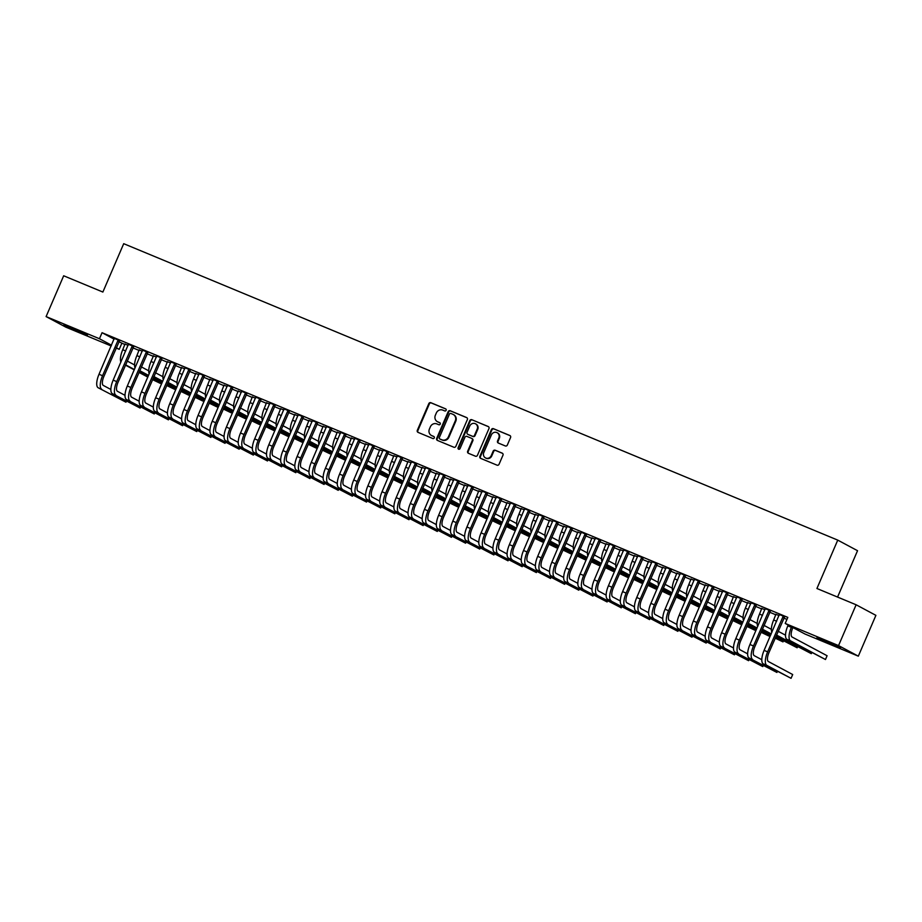 <?xml version="1.0" encoding="UTF-8"?>
<svg xmlns="http://www.w3.org/2000/svg" width="922" height="922" viewBox="0 0 922 922"><rect width="100%" height="100%" fill="white"/><g stroke="black" fill="none" stroke-linecap="round" stroke-linejoin="round"><path stroke-width="1.38" d="M446.133 410.278A1.129 1.049 -61.9 0 0 445.603 408.838L430.851 402.707A1.613 1.498 -61.9 0 0 428.822 403.617L417.32 430.32A1.613 1.498 -61.9 0 0 418.069 432.383L432.821 438.515A1.129 1.049 -61.9 0 0 433.801 436.475A1.129 1.049 -61.9 0 0 433.72 436.429L431.807 435.633A5.175 4.806 -61.9 0 1 429.41 429.041L430.367 426.817A5.175 4.806 -61.9 0 1 436.855 423.913L438.768 424.708A1.129 1.049 -61.9 0 0 439.748 422.668A1.129 1.049 -61.9 0 0 439.667 422.633L437.754 421.838A5.175 4.806 -61.9 0 1 435.357 415.246L436.313 413.021A5.175 4.806 -61.9 0 1 442.802 410.117L444.715 410.912A1.129 1.049 -61.9 0 0 446.133 410.278M832.935 644.939L816.961 637.632L835.539 645.239L840.564 647.786L832.935 644.939M79.834 332.277L63.86 324.97L82.438 332.588L87.452 335.135L79.834 332.277M505.302 445.948A1.613 1.498 -61.9 0 0 507.331 445.038L510.558 437.547A1.613 1.498 -61.9 0 0 509.808 435.484L493.42 428.684A1.613 1.498 -61.9 0 0 491.391 429.594L479.889 456.298A1.613 1.498 -61.9 0 0 480.639 458.361L497.027 465.161A1.613 1.498 -61.9 0 0 499.056 464.262L502.963 455.203A1.613 1.498 -61.9 0 0 502.213 453.151L495.195 450.236A1.613 1.498 -61.9 0 0 493.166 451.146L491.23 455.629A4.322 4.022 -61.9 0 1 485.479 457.9A4.322 4.022 -61.9 0 1 483.796 452.541L491.368 434.965A4.322 4.022 -61.9 0 1 497.131 432.695A4.322 4.022 -61.9 0 1 498.802 438.042L497.546 440.981A1.613 1.498 -61.9 0 0 498.295 443.033L505.302 445.948M785.198 623.445L838.547 645.584L858.324 656.164L804.975 634.013L785.198 623.445L787.803 617.394L102.054 332.704L99.449 338.743L111.527 345.208M111.193 345.981L65.877 327.172L46.1 316.592L63.676 275.782L102.872 292.055L123.709 243.685L837.752 540.119L816.927 588.501L856.123 604.774L838.547 645.584M46.1 316.592L99.449 338.743M467.362 419.614A1.613 1.498 -61.9 0 0 466.613 417.551L450.224 410.751A1.613 1.498 -61.9 0 0 448.196 411.661L436.694 438.365A1.613 1.498 -61.9 0 0 437.443 440.428L453.831 447.228A1.613 1.498 -61.9 0 0 455.86 446.329L467.362 419.614M471.822 419.717L488.211 426.517A1.613 1.498 -61.9 0 1 488.96 428.58L477.458 455.295A1.613 1.498 -61.9 0 1 475.429 456.194L468.422 453.29A1.613 1.498 -61.9 0 1 467.673 451.227L472.329 440.393A1.613 1.498 -61.9 0 0 471.58 438.33L466.935 436.406A1.613 1.498 -61.9 0 0 464.907 437.305L460.043 448.588A1.129 1.049 -61.9 0 1 458.545 449.175A1.129 1.049 -61.9 0 1 458.096 447.781L469.794 420.628A1.613 1.498 -61.9 0 1 471.822 419.717L488.568 426.725M837.568 597.064L857.541 550.699L837.752 540.119M770.481 610.825L765.237 608.647M779.113 615.527L775.932 614.363M742.175 599.081L736.932 596.903M750.808 603.783L747.627 602.619M713.87 587.326L708.638 585.147M722.502 592.028L719.321 590.864M685.576 575.582L680.332 573.403M694.208 580.284L691.027 579.12M657.271 563.826L652.027 561.648M665.903 568.528L662.722 567.364M628.965 552.082L623.733 549.904M637.598 556.784L634.417 555.62M600.671 540.327L595.428 538.148M609.304 545.029L606.123 543.865M572.366 528.583L567.122 526.404M580.998 533.285L577.817 532.121M544.061 516.827L538.828 514.649M552.693 521.529L549.512 520.365M515.767 505.083L510.523 502.905M524.399 509.785L521.218 508.621M487.461 493.328L482.218 491.149M496.094 498.03L492.913 496.866M459.156 481.584L453.924 479.405M467.788 486.286L464.607 485.122M430.862 469.828L425.618 467.65M439.494 474.53L436.313 473.366M402.557 458.084L397.313 455.906M411.189 462.786L408.008 461.622M374.251 446.329L369.019 444.15M382.884 451.031L379.703 449.867M345.957 434.585L340.714 432.406M354.59 439.287L351.409 438.123M317.652 422.829L312.408 420.651M326.284 427.531L323.103 426.379M289.347 411.085L284.114 408.907M297.979 415.787L294.81 414.623M261.053 399.33L255.809 397.152M269.685 404.032L266.504 402.879M232.747 387.586L227.504 385.408M241.38 392.288L238.199 391.124M204.442 375.83L199.21 373.652M213.074 380.532L209.905 379.38M176.148 364.086L170.904 361.908M184.78 368.788L181.599 367.624M147.843 352.331L142.599 350.153M156.475 357.033L153.294 355.88M119.549 340.587L114.305 338.409M128.17 345.289L125 344.125M102.054 332.704L114.132 339.158M118.857 341.682L124.954 344.574M132.883 347.859L139.107 350.452M147.024 353.737L153.259 356.318L153.306 355.719M161.177 359.615L167.401 362.196M175.33 365.481L181.553 368.074M189.483 371.359L195.706 373.952M203.635 377.236L209.859 379.818M217.788 383.114L224.011 385.696M231.929 388.98L238.164 391.573M246.082 394.858L252.305 397.451M260.235 400.736L266.458 403.317M274.387 406.614L280.611 409.195M288.54 412.48L294.763 415.073M302.681 418.358L308.916 420.939M316.834 424.235L323.069 426.817M330.986 430.113L337.21 432.695M345.139 435.979L351.363 438.572M359.292 441.857L365.515 444.439M373.445 447.735L379.668 450.316M387.586 453.612L393.821 456.194M401.738 459.479L407.973 462.072M415.891 465.356L422.115 467.938M430.044 471.234L436.267 473.816M444.197 477.112L450.42 479.694M458.349 482.978L464.573 485.571M472.49 488.856L478.725 491.438M486.643 494.734L492.878 497.315M500.796 500.611L507.019 503.193M514.949 506.478L521.172 509.071M529.101 512.355L535.325 514.937M543.254 518.233L549.477 520.815M557.395 524.111L563.63 526.692M571.548 529.977L577.783 532.57M585.701 535.855L591.924 538.436M599.853 541.733L606.077 544.314M614.006 547.61L620.229 550.192M628.159 553.477L634.382 556.07M642.3 559.354L648.535 561.936M656.452 565.232L662.688 567.814M670.605 571.11L676.829 573.691M684.758 576.976L690.981 579.569M698.911 582.854L705.134 585.435L705.18 584.836M713.063 588.732L719.287 591.313M727.204 594.609L733.439 597.191M741.357 600.476L747.592 603.069M755.51 606.353L761.733 608.935M769.663 612.231L775.886 614.813M783.815 618.109L786.939 619.4M142.322 351.155L139.141 350.003M133.69 346.453L128.458 344.286M170.628 362.911L167.447 361.747M161.995 358.209L156.752 356.03M198.922 374.655L195.752 373.502M190.301 369.953L185.057 367.786M227.227 386.41L224.046 385.246M218.595 381.708L213.362 379.53M255.532 398.154L252.351 397.002M246.9 393.452L241.656 391.285M283.826 409.91L280.657 408.746M275.205 405.207L269.962 403.029M312.132 421.654L308.951 420.501M303.499 416.951L298.267 414.785M340.437 433.409L337.256 432.245M331.805 428.707L326.561 426.529M368.731 445.153L365.561 444.001M360.11 440.451L354.866 438.284M397.036 456.909L393.855 455.745M388.404 452.206L383.172 450.028M425.342 468.653L422.161 467.5M416.709 463.95L411.466 461.784M453.636 480.408L450.466 479.244M445.015 475.706L439.771 473.528M481.941 492.152L478.76 491M473.309 487.45L468.076 485.283M510.246 503.908L507.065 502.744M501.614 499.205L496.37 497.027M538.54 515.652L535.371 514.499M529.92 510.949L524.676 508.783M566.846 527.407L563.665 526.243M558.213 522.705L552.981 520.527M595.151 539.151L591.97 537.999M586.519 534.449L581.275 532.282M623.445 550.907L620.276 549.743M614.824 546.204L609.58 544.026M651.75 562.651L648.569 561.498M643.118 557.948L637.886 555.782M680.056 574.406L676.875 573.242M671.423 569.704L666.18 567.526M708.35 586.15L705.18 584.997M699.729 581.448L694.485 579.281M736.655 597.905L733.474 596.741M728.023 593.203L722.79 591.025M764.96 609.649L761.779 608.497M756.328 604.947L751.084 602.781M784.634 616.703L779.39 614.525M856.123 604.774L875.9 615.354L858.324 656.164M121.831 343.272L119.226 349.323L116.126 348.032M116.253 347.732L119.226 349.323M437.362 421.654L437.892 421.942A5.175 4.806 -61.9 0 0 438.284 422.126L437.754 421.838M439.955 422.818L438.284 422.126M431.415 435.449L431.945 435.737A5.175 4.806 -61.9 0 0 432.349 435.922L431.807 435.633M434.008 436.613L432.349 435.922M445.891 409.011L431.381 402.995A1.613 1.498 -61.9 0 0 429.352 403.894L417.85 430.609A1.613 1.498 -61.9 0 0 418.254 432.464M466.958 417.758L450.754 411.039A1.613 1.498 -61.9 0 0 448.726 411.938L437.224 438.653A1.613 1.498 -61.9 0 0 437.627 440.509M450.858 413.459A1.129 1.049 -61.9 0 0 449.44 414.093L439.345 437.547A1.129 1.049 -61.9 0 0 439.863 438.987L441.88 439.817A5.175 4.806 -61.9 0 0 448.369 436.913L455.272 420.893A5.175 4.806 -61.9 0 0 452.875 414.301L450.858 413.459M453.267 414.485L453.797 414.773A5.175 4.806 -61.9 0 1 455.802 421.181L448.91 437.201A5.175 4.806 -61.9 0 1 442.41 440.105L440.405 439.264M471.822 438.457L472.122 438.618A1.613 1.498 -61.9 0 1 472.871 440.681L468.203 451.515A1.613 1.498 -61.9 0 0 468.607 453.359M472.364 420.006A1.613 1.498 -61.9 0 0 470.335 420.905L458.637 448.069A1.129 1.049 -61.9 0 0 458.833 449.279M477.17 429.156A4.322 4.022 -61.9 0 0 475.498 423.797A4.322 4.022 -61.9 0 0 469.747 426.068L467.074 432.268A1.613 1.498 -61.9 0 0 467.823 434.32L472.479 436.256A1.613 1.498 -61.9 0 0 474.507 435.345L477.17 429.156L477.711 429.445A4.322 4.022 -61.9 0 0 476.029 424.085L475.498 423.797M477.711 429.445L475.037 435.633A1.613 1.498 -61.9 0 1 473.009 436.544L468.364 434.608M497.131 432.695L497.661 432.971A4.322 4.022 -61.9 0 1 499.344 438.33L498.076 441.258A1.613 1.498 -61.9 0 0 498.479 443.113M485.479 457.9L486.009 458.188A4.322 4.022 -61.9 0 0 491.772 455.917L491.23 455.629M502.559 453.359L495.725 450.524A1.613 1.498 -61.9 0 0 493.696 451.423L491.772 455.917M510.166 435.703L493.962 428.972A1.613 1.498 -61.9 0 0 491.933 429.883L480.431 456.586A1.613 1.498 -61.9 0 0 480.823 458.441M125 343.964L122.73 349.738L125.715 350.982M127.213 361.021L134.566 364.951M152.706 379.299L160.382 383.402L152.556 379.645M147.831 377.11L138.992 372.396M134.266 369.86L125.438 365.135M147.969 376.775L139.141 372.05M134.416 369.515L125.588 364.801M120.909 362.139A12.355 4.529 -67.5 0 1 122.73 349.738M160.382 383.402L160.82 382.376M114.305 338.247L99.011 374.263L102.549 375.727L118.212 339.872M119.653 340.472L103.886 376.441A8.229 3.02 112.5 0 0 103.31 385.431L110.859 389.464M98.135 387.736L125.98 402.199L98.135 387.736A12.355 4.529 -67.5 0 1 99.011 374.263M101.674 389.211A12.355 4.529 -67.5 0 1 102.549 375.727M125.98 402.199L126.418 401.174M119.157 340.979L117.82 340.264M139.153 349.841L136.882 355.615L139.867 356.86M141.366 366.887L148.719 370.828M166.847 385.177L174.535 389.28L166.709 385.511M161.972 382.987L153.144 378.262M148.419 375.738L139.591 371.013M162.122 382.642L153.294 377.916M148.569 375.392L139.741 370.667M135.061 368.016A12.355 4.529 -67.5 0 1 136.882 355.615M174.535 389.28L174.973 388.243M149.214 373.894A12.355 4.529 -67.5 0 1 151.024 361.493L153.282 356.272M155.518 372.765L162.871 376.706M181 391.043L188.687 395.158L180.85 391.389M176.125 388.865L167.297 384.14M162.572 381.616L153.744 376.891M176.275 388.519L167.447 383.794M162.721 381.27L153.882 376.545M188.687 395.158L189.125 394.12M128.458 344.125L113.164 380.129L116.702 381.604L132.353 345.738M133.805 346.349L118.039 382.319A8.229 3.02 112.5 0 0 117.463 391.308L125.012 395.342M112.288 393.613L140.132 408.077L112.288 393.613A12.355 4.529 -67.5 0 1 113.164 380.129M115.826 395.089A12.355 4.529 -67.5 0 1 116.702 381.604M140.132 408.077L140.57 407.04M133.31 346.856L131.973 346.142M142.61 350.003L127.317 386.007L130.855 387.482L146.506 351.616M147.958 352.216L132.192 388.197A8.229 3.02 112.5 0 0 131.604 397.175L139.164 401.22M126.441 399.491L154.274 413.955L126.441 399.491A12.355 4.529 -67.5 0 1 127.317 386.007M129.979 400.955A12.355 4.529 -67.5 0 1 130.855 387.482M154.274 413.955L154.723 412.918M147.462 352.734L146.125 352.02M167.458 361.597L165.176 367.371L168.173 368.604M169.66 378.642L177.024 382.572M195.153 396.921L202.828 401.024L195.003 397.267M190.278 394.743L181.45 390.018M176.724 387.482L167.885 382.768M190.428 394.397L181.599 389.672M176.874 387.148L168.035 382.423M163.367 379.772A12.355 4.529 -67.5 0 1 165.176 367.371M202.828 401.024L203.278 399.998M181.599 367.463L179.329 373.237L182.326 374.482M183.812 384.52L191.177 388.45M209.306 402.799L216.981 406.902L209.156 403.145M204.43 400.609L195.602 395.895M190.877 393.36L182.037 388.635M204.58 400.275L195.741 395.55M191.015 393.014L182.187 388.3M177.52 385.638A12.355 4.529 -67.5 0 1 179.329 373.237M216.981 406.902L217.431 405.876M156.763 355.88L141.469 391.885L145.008 393.348L160.659 357.494M162.111 358.093L146.344 394.063A8.229 3.02 112.5 0 0 145.757 403.052L153.306 407.098M140.593 405.369L168.426 419.833L140.593 405.369A12.355 4.529 -67.5 0 1 141.469 391.885M144.132 406.833A12.355 4.529 -67.5 0 1 145.008 393.348M168.426 419.833L168.876 418.795M161.615 358.612L160.278 357.897M170.916 361.747L155.622 397.762L159.16 399.226L174.811 363.372M176.252 363.971L160.497 399.941A8.229 3.02 112.5 0 0 159.909 408.93L167.458 412.964M154.746 411.235L182.579 425.699L154.746 411.235A12.355 4.529 -67.5 0 1 155.622 397.762M158.284 412.71A12.355 4.529 -67.5 0 1 159.16 399.226M182.579 425.699L183.029 424.673M175.768 364.478L174.431 363.764M195.752 373.341L193.482 379.115L196.467 380.36M197.965 390.386L205.329 394.328M223.458 408.677L231.134 412.779L223.308 409.011M218.583 406.487L209.743 401.762M205.018 399.238L196.19 394.512M218.733 406.141L209.893 401.416M205.168 398.892L196.34 394.167M191.672 391.516A12.355 4.529 -67.5 0 1 193.482 379.115M231.134 412.779L231.583 411.742M185.068 367.624L169.763 403.629L173.301 405.104L188.964 369.238M190.405 369.849L174.638 405.818A8.229 3.02 112.5 0 0 174.062 414.808L181.611 418.842M168.899 417.113L196.732 431.577L168.899 417.113A12.355 4.529 -67.5 0 1 169.763 403.629M172.437 418.588A12.355 4.529 -67.5 0 1 173.301 405.104M196.732 431.577L197.17 430.539M189.909 370.356L188.572 369.641M209.905 379.219L207.634 384.993L210.619 386.237M212.118 396.264L219.471 400.206M237.611 414.543L245.287 418.657L237.461 414.888M232.736 412.365L223.896 407.639M219.171 405.115L210.343 400.39M232.874 412.019L224.046 407.293M219.321 404.77L210.493 400.044M205.813 397.394A12.355 4.529 -67.5 0 1 207.634 384.993M245.287 418.657L245.725 417.62M199.21 373.502L183.916 409.506L187.454 410.982L203.117 375.116M204.557 375.715L188.791 411.696A8.229 3.02 112.5 0 0 188.215 420.674L195.764 424.719M183.04 422.991L210.884 437.454L183.04 422.991A12.355 4.529 -67.5 0 1 183.916 409.506M186.578 424.454A12.355 4.529 -67.5 0 1 187.454 410.982M210.884 437.454L211.322 436.417M204.062 376.234L202.725 375.519M224.058 385.096L221.787 390.87L224.772 392.104M226.27 402.142L233.623 406.072M251.752 420.42L259.439 424.523L251.614 420.766M246.877 418.242L238.049 413.517M233.324 410.982L224.495 406.268M247.027 417.897L238.199 413.171M233.473 410.647L224.645 405.922M219.966 403.271A12.355 4.529 -67.5 0 1 221.787 390.87M259.439 424.523L259.877 423.498M238.21 390.963L235.928 396.737L238.925 397.981M240.423 408.02L247.776 411.95M265.905 426.298L273.592 430.401L265.755 426.644M261.03 424.108L252.202 419.395M247.476 416.859L238.648 412.134M261.18 423.774L252.351 419.049M247.626 416.514L238.786 411.8M234.119 409.138A12.355 4.529 -67.5 0 1 235.928 396.737M273.592 430.401L274.03 429.375M252.363 396.84L250.081 402.614L253.077 403.859M254.564 413.886L261.929 417.827M280.058 432.176L287.733 436.279L279.908 432.51M275.182 429.986L266.354 425.261M261.629 422.737L252.789 418.012M275.332 429.64L266.504 424.915M261.779 422.391L252.939 417.666M248.272 415.015A12.355 4.529 -67.5 0 1 250.081 402.614M287.733 436.279L288.183 435.242M266.504 402.718L264.234 408.492L267.23 409.737M268.717 419.764L276.081 423.705M294.21 438.042L301.886 442.157L294.06 438.388M289.335 435.864L280.507 431.139M275.782 428.615L266.942 423.89M289.485 435.518L280.645 430.793M275.92 428.269L267.092 423.544M262.424 420.893A12.355 4.529 -67.5 0 1 264.234 408.492M301.886 442.157L302.335 441.119M280.657 408.596L278.386 414.37L281.371 415.603M282.87 425.641L290.234 429.571M308.363 443.92L316.039 448.023L308.213 444.266M303.488 441.742L294.648 437.016M289.923 434.481L281.095 429.767M303.638 441.396L294.798 436.671M290.073 434.147L281.245 429.422M276.577 426.771A12.355 4.529 -67.5 0 1 278.386 414.37M316.039 448.023L316.488 446.997M294.81 414.462L292.539 420.236L295.524 421.481M297.022 431.519L304.375 435.449M322.516 449.798L330.191 453.901L322.366 450.143M317.641 447.608L308.801 442.894M304.076 440.359L295.247 435.633M317.779 447.262L308.951 442.548M304.225 440.013L295.397 435.299M290.718 432.637A12.355 4.529 -67.5 0 1 292.539 420.236M330.191 453.901L330.629 452.875M308.962 420.34L306.692 426.114L309.677 427.359M311.175 437.385L318.528 441.327M336.657 455.675L344.344 459.778L336.518 456.01M331.782 453.486L322.954 448.76M318.228 446.236L309.4 441.511M331.932 453.14L323.103 448.415M318.378 445.891L309.55 441.165M304.871 438.515A12.355 4.529 -67.5 0 1 306.692 426.114M344.344 459.778L344.782 458.741M323.115 426.218L320.833 431.992L323.829 433.236M325.328 443.263L332.681 447.205M350.809 461.542L358.497 465.656L350.66 461.887M345.934 459.363L337.106 454.638M332.381 452.114L323.541 447.389M346.084 459.018L337.256 454.292M332.531 451.768L323.691 447.043M319.024 444.392A12.355 4.529 -67.5 0 1 320.833 431.992M358.497 465.656L358.935 464.619M337.268 432.095L334.986 437.869L337.982 439.103M339.469 449.141L346.833 453.071M364.962 467.419L372.638 471.522L364.812 467.765M360.087 465.241L351.259 460.516M346.534 457.98L337.694 453.267M360.237 464.895L351.409 460.17M346.684 457.646L337.844 452.921M333.176 450.27A12.355 4.529 -67.5 0 1 334.986 437.869M372.638 471.522L373.087 470.497M213.362 379.38L198.069 415.384L201.607 416.848L217.258 380.993M218.71 381.593L202.944 417.562A8.229 3.02 112.5 0 0 202.356 426.552L209.916 430.597M197.193 428.868L225.037 443.321L197.193 428.868A12.355 4.529 -67.5 0 1 198.069 415.384M200.731 430.332A12.355 4.529 -67.5 0 1 201.607 416.848M225.037 443.321L225.475 442.295M218.214 382.111L216.877 381.397M227.515 385.246L212.221 421.262L215.76 422.725L231.41 386.871M232.863 387.471L217.096 423.44A8.229 3.02 112.5 0 0 216.509 432.43L224.069 436.463M211.345 434.735L239.178 449.198L211.345 434.735A12.355 4.529 -67.5 0 1 212.221 421.262M214.884 436.21A12.355 4.529 -67.5 0 1 215.76 422.725M239.178 449.198L239.628 448.173M232.367 387.978L231.03 387.263M241.668 391.124L226.374 427.128L229.912 428.603L245.563 392.737M247.004 393.337L231.249 429.318A8.229 3.02 112.5 0 0 230.661 438.307L238.21 442.341M225.498 440.612L253.331 455.076L225.498 440.612A12.355 4.529 -67.5 0 1 226.374 427.128M229.036 442.087A12.355 4.529 -67.5 0 1 229.912 428.603M253.331 455.076L253.781 454.039M246.52 393.855L245.183 393.141M255.82 397.002L240.527 433.006L244.065 434.481L259.716 398.615M261.156 399.214L245.39 435.196A8.229 3.02 112.5 0 0 244.814 444.173L252.363 448.219M239.651 446.49L267.484 460.954L239.651 446.49A12.355 4.529 -67.5 0 1 240.527 433.006M243.189 447.954A12.355 4.529 -67.5 0 1 244.065 434.481M267.484 460.954L267.933 459.917M260.672 399.733L259.336 399.019M269.973 402.879L254.668 438.884L258.206 440.347L273.869 404.493M275.309 405.092L259.543 441.062A8.229 3.02 112.5 0 0 258.967 450.051L266.516 454.097M253.804 452.368L281.636 466.82L253.804 452.368A12.355 4.529 -67.5 0 1 254.668 438.884M257.342 453.831A12.355 4.529 -67.5 0 1 258.206 440.347M281.636 466.82L282.074 465.794M274.814 405.611L273.477 404.896M284.114 408.746L268.821 444.761L272.359 446.225L288.021 410.371M289.462 410.97L273.696 446.94A8.229 3.02 112.5 0 0 273.119 455.929L280.668 459.963M267.945 458.234L295.789 472.698L267.945 458.234A12.355 4.529 -67.5 0 1 268.821 444.761M271.483 459.709A12.355 4.529 -67.5 0 1 272.359 446.225M295.789 472.698L296.227 471.672M288.966 411.477L287.629 410.763M298.267 414.623L282.973 450.628L286.512 452.103L302.162 416.237M303.615 416.836L287.848 452.817A8.229 3.02 112.5 0 0 287.261 461.807L294.821 465.841M282.097 464.112L309.93 478.576L282.097 464.112A12.355 4.529 -67.5 0 1 282.973 450.628M285.636 465.587A12.355 4.529 -67.5 0 1 286.512 452.103M309.93 478.576L310.38 477.538M303.119 417.355L301.782 416.64M312.42 420.501L297.126 456.505L300.664 457.969L316.315 422.115M317.767 422.714L302.001 458.695A8.229 3.02 112.5 0 0 301.413 467.673L308.974 471.718M296.25 469.99L324.083 484.453L296.25 469.99A12.355 4.529 -67.5 0 1 297.126 456.505M299.788 471.453A12.355 4.529 -67.5 0 1 300.664 457.969M324.083 484.453L324.532 483.416M317.272 423.233L315.935 422.518M326.572 426.379L311.279 462.383L314.817 463.847L330.468 427.992M331.908 428.592L316.154 464.561A8.229 3.02 112.5 0 0 315.566 473.551L323.115 477.596M310.403 475.867L338.236 490.32L310.403 475.867A12.355 4.529 -67.5 0 1 311.279 462.383M313.941 477.331A12.355 4.529 -67.5 0 1 314.817 463.847M338.236 490.32L338.685 489.294M331.424 429.11L330.088 428.396M351.409 437.962L349.138 443.736L352.135 444.98M353.622 455.019L360.986 458.949M379.115 473.297L386.791 477.4L378.965 473.643M374.24 471.107L365.412 466.382M360.686 463.858L351.847 459.133M374.39 470.762L365.55 466.048M360.825 463.512L351.997 458.799M347.329 456.136A12.355 4.529 -67.5 0 1 349.138 443.736M386.791 477.4L387.24 476.374M340.725 432.245L325.431 468.261L328.97 469.724L344.621 433.87M346.061 434.469L330.295 470.439A8.229 3.02 112.5 0 0 329.719 479.428L337.268 483.462M324.556 481.733L352.388 496.197L324.556 481.733A12.355 4.529 -67.5 0 1 325.431 468.261M328.094 483.209A12.355 4.529 -67.5 0 1 328.97 469.724M352.388 496.197L352.838 495.172M345.566 434.977L344.24 434.262M365.561 443.839L363.291 449.613L366.276 450.858M367.774 460.885L375.139 464.826M393.268 479.175L400.943 483.278L393.118 479.509M388.393 476.985L379.553 472.26M374.828 469.736L365.999 465.011M388.542 476.639L379.703 471.914M374.977 469.39L366.149 464.665M361.482 462.014A12.355 4.529 -67.5 0 1 363.291 449.613M400.943 483.278L401.393 482.241M354.878 438.123L339.573 474.127L343.111 475.602L358.773 439.736M360.214 440.336L344.448 476.317A8.229 3.02 112.5 0 0 343.871 485.306L351.42 489.34M338.708 487.611L366.541 502.075L338.708 487.611A12.355 4.529 -67.5 0 1 339.573 474.127M342.246 489.086A12.355 4.529 -67.5 0 1 343.111 475.602M366.541 502.075L366.979 501.038M359.718 440.854L358.381 440.14M379.714 449.717L377.444 455.491L380.429 456.736M381.927 466.763L389.28 470.704M407.42 485.041L415.096 489.156L407.27 485.387M402.545 482.863L393.706 478.138M388.98 475.614L380.152 470.888M402.683 482.517L393.855 477.792M389.13 475.268L380.302 470.543M375.623 467.892A12.355 4.529 -67.5 0 1 377.444 455.491M415.096 489.156L415.534 488.118M369.019 444.001L353.725 480.005L357.263 481.468L372.914 445.614M374.367 446.213L358.6 482.183A8.229 3.02 112.5 0 0 358.024 491.172L365.573 495.218M352.849 493.489L380.694 507.953L352.849 493.489A12.355 4.529 -67.5 0 1 353.725 480.005M356.388 494.953A12.355 4.529 -67.5 0 1 357.263 481.468M380.694 507.953L381.132 506.916M373.871 446.732L372.534 446.018M393.867 455.595L391.596 461.369L394.581 462.602M396.08 472.64L403.433 476.57M421.561 490.919L429.249 495.022L421.412 491.265M416.686 488.741L407.858 484.015M403.133 481.48L394.305 476.766M416.836 488.395L408.008 483.67M403.283 481.146L394.455 476.42M389.776 473.758A12.355 4.529 -67.5 0 1 391.596 461.369M429.249 495.022L429.687 493.996M383.172 449.878L367.878 485.882L371.416 487.346L387.067 451.492M388.519 452.091L372.753 488.061A8.229 3.02 112.5 0 0 372.165 497.05L379.726 501.095M367.002 499.367L394.835 513.819L367.002 499.367A12.355 4.529 -67.5 0 1 367.878 485.882M370.54 500.83A12.355 4.529 -67.5 0 1 371.416 487.346M394.835 513.819L395.284 512.793M388.024 452.61L386.687 451.895M408.02 461.461L405.738 467.235L408.734 468.48M410.232 478.518L417.585 482.448M435.714 496.797L443.401 500.9L435.564 497.142M430.839 494.607L422.011 489.882M417.286 487.358L408.446 482.632M430.989 494.261L422.161 489.547M417.435 487.012L408.596 482.298M403.928 479.636A12.355 4.529 -67.5 0 1 405.738 467.235M443.401 500.9L443.839 499.874M397.324 455.745L382.031 491.76L385.569 493.224L401.22 457.37M402.672 457.969L386.906 493.938A8.229 3.02 112.5 0 0 386.318 502.928L393.878 506.962M381.155 505.233L408.988 519.697L381.155 505.233A12.355 4.529 -67.5 0 1 382.031 491.76M384.693 506.708A12.355 4.529 -67.5 0 1 385.569 493.224M408.988 519.697L409.437 518.671M402.176 458.476L400.84 457.761M422.172 467.339L419.89 473.113L422.887 474.357M424.374 484.384L431.738 488.326M449.867 502.674L457.543 506.777L449.717 503.009M444.992 500.485L436.164 495.759M431.438 493.235L422.599 488.51M445.142 500.139L436.313 495.414M431.588 492.89L422.749 488.164M418.081 485.514A12.355 4.529 -67.5 0 1 419.89 473.113M457.543 506.777L457.992 505.74M411.477 461.622L396.183 497.626L399.722 499.102L415.373 463.236M416.813 463.835L401.058 499.816A8.229 3.02 112.5 0 0 400.471 508.806L408.02 512.839M395.308 511.111L423.14 525.575L395.308 511.111A12.355 4.529 -67.5 0 1 396.183 497.626M398.846 512.586A12.355 4.529 -67.5 0 1 399.722 499.102M423.14 525.575L423.59 524.537M416.329 464.354L414.992 463.639M436.313 473.217L434.043 478.991L437.04 480.235M438.526 490.262L445.891 494.204M464.02 508.541L471.695 512.655L463.87 508.886M459.144 506.362L450.316 501.637M445.58 499.113L436.751 494.388M459.294 506.017L450.455 501.291M445.729 498.767L436.901 494.042M432.234 491.391A12.355 4.529 -67.5 0 1 434.043 478.991M471.695 512.655L472.145 511.618M425.63 467.5L410.336 503.504L413.863 504.968L429.525 469.114M430.966 469.713L415.2 505.682A8.229 3.02 112.5 0 0 414.623 514.672L422.172 518.717M409.46 516.988L437.293 531.452L409.46 516.988A12.355 4.529 -67.5 0 1 410.336 503.504M412.998 518.452A12.355 4.529 -67.5 0 1 413.863 504.968M437.293 531.452L437.743 530.415M430.47 470.232L429.145 469.517M450.466 479.094L448.196 484.868L451.181 486.101M452.679 496.14L460.043 500.07M478.172 514.418L485.848 518.521L478.022 514.764M473.297 512.24L464.458 507.515M459.732 504.979L450.904 500.266M473.447 511.894L464.607 507.169M459.882 504.645L451.054 499.92M446.375 497.258A12.355 4.529 -67.5 0 1 448.196 484.868M485.848 518.521L486.297 517.496M439.782 473.366L424.477 509.382L428.015 510.846L443.678 474.991M445.119 475.591L429.352 511.56A8.229 3.02 112.5 0 0 428.776 520.55L436.325 524.595M423.613 522.866L451.446 537.319L423.613 522.866A12.355 4.529 -67.5 0 1 424.477 509.382M427.151 524.33A12.355 4.529 -67.5 0 1 428.015 510.846M451.446 537.319L451.884 536.293M444.623 476.109L443.286 475.395M464.619 484.96L462.348 490.735L465.333 491.979M466.832 502.017L474.185 505.948M492.313 520.296L500.001 524.399L492.175 520.642M487.45 518.106L478.61 513.381M473.885 510.857L465.057 506.132M487.588 517.761L478.76 513.047M474.035 510.511L465.207 505.798M460.527 503.135A12.355 4.529 -67.5 0 1 462.348 490.735M500.001 524.399L500.439 523.373M453.924 479.244L438.63 515.26L442.168 516.723L457.819 480.869M459.271 481.468L443.505 517.438A8.229 3.02 112.5 0 0 442.929 526.427L450.478 530.461M437.754 528.732L465.598 543.196L437.754 528.732A12.355 4.529 -67.5 0 1 438.63 515.26M441.292 530.208A12.355 4.529 -67.5 0 1 442.168 516.723M465.598 543.196L466.036 542.171M458.776 481.976L457.439 481.261M478.772 490.838L476.501 496.612L479.486 497.857M480.984 507.884L488.337 511.825M506.466 526.162L514.153 530.277L506.316 526.508M501.591 523.984L492.763 519.259M488.038 516.735L479.21 512.01M501.741 523.638L492.913 518.913M488.187 516.389L479.348 511.664M474.68 509.013A12.355 4.529 -67.5 0 1 476.501 496.612M514.153 530.277L514.591 529.24M468.076 485.122L452.783 521.126L456.321 522.601L471.972 486.735M473.424 487.335L457.658 523.316A8.229 3.02 112.5 0 0 457.07 532.305L464.63 536.339M451.907 534.61L479.74 549.074L451.907 534.61A12.355 4.529 -67.5 0 1 452.783 521.126M455.445 536.074A12.355 4.529 -67.5 0 1 456.321 522.601M479.74 549.074L480.189 548.037M472.928 487.853L471.591 487.139M492.924 496.716L490.642 502.49L493.639 503.735M495.137 513.761L502.49 517.703M520.619 532.04L528.306 536.155L520.469 532.386M515.744 529.862L506.916 525.137M502.19 522.613L493.351 517.887M515.894 529.516L507.065 524.791M502.34 522.267L493.501 517.542M488.833 514.891A12.355 4.529 -67.5 0 1 490.642 502.49M528.306 536.155L528.744 535.117M482.229 491L466.935 527.004L470.474 528.467L486.125 492.613M487.577 493.212L471.81 529.182A8.229 3.02 112.5 0 0 471.223 538.171L478.783 542.217M466.059 540.488L493.892 554.952L466.059 540.488A12.355 4.529 -67.5 0 1 466.935 527.004M469.598 541.952A12.355 4.529 -67.5 0 1 470.474 528.467M493.892 554.952L494.342 553.915M487.081 493.731L485.744 493.016M507.077 502.594L504.795 508.368L507.792 509.601M509.278 519.639L516.643 523.569M534.772 537.918L542.447 542.021L534.622 538.264M529.896 535.74L521.068 531.014M516.343 528.479L507.503 523.765M530.046 535.394L521.218 530.669M516.481 528.145L507.653 523.419M502.986 520.757A12.355 4.529 -67.5 0 1 504.795 508.368M542.447 542.021L542.897 540.995M496.382 496.866L481.088 532.881L484.626 534.345L500.277 498.491M501.718 499.09L485.963 535.06A8.229 3.02 112.5 0 0 485.375 544.049L492.924 548.083M480.212 546.366L508.045 560.818L480.212 546.366A12.355 4.529 -67.5 0 1 481.088 532.881M483.75 547.829A12.355 4.529 -67.5 0 1 484.626 534.345M508.045 560.818L508.495 559.792M501.234 499.609L499.897 498.894M521.218 508.46L518.948 514.234L521.944 515.479M523.431 525.517L530.795 529.447M548.924 543.796L556.6 547.899L548.774 544.141M544.049 541.606L535.221 536.881M530.484 534.357L521.656 529.631M544.199 541.26L535.359 536.546M530.634 534.011L521.806 529.286M517.138 526.635A12.355 4.529 -67.5 0 1 518.948 514.234M556.6 547.899L557.049 546.873M510.534 502.744L495.241 538.759L498.767 540.223L514.43 504.369M515.871 504.968L500.104 540.937A8.229 3.02 112.5 0 0 499.528 549.927L507.077 553.961M494.365 552.232L522.198 566.696L494.365 552.232A12.355 4.529 -67.5 0 1 495.241 538.759M497.903 553.707A12.355 4.529 -67.5 0 1 498.767 540.223M522.198 566.696L522.647 565.67M515.375 505.475L514.038 504.76M535.371 514.338L533.1 520.112L536.085 521.356M537.584 531.383L544.948 535.325M563.077 549.662L570.753 553.776L562.927 550.008M558.202 547.484L549.362 542.758M544.637 540.234L535.809 535.509M558.352 547.138L549.512 542.413M544.787 539.889L535.959 535.163M531.279 532.513A12.355 4.529 -67.5 0 1 533.1 520.112M570.753 553.776L571.202 552.739M524.687 508.621L509.382 544.625L512.92 546.101L528.583 510.235M530.023 510.834L514.257 546.815A8.229 3.02 112.5 0 0 513.681 555.805L521.23 559.838M508.518 558.11L536.35 572.574L508.518 558.11A12.355 4.529 -67.5 0 1 509.382 544.625M512.056 559.573A12.355 4.529 -67.5 0 1 512.92 546.101M536.35 572.574L536.788 571.536M529.528 511.353L528.191 510.638M549.524 520.215L547.253 525.989L550.238 527.234M551.736 537.261L559.089 541.202M577.218 555.54L584.905 559.654L577.08 555.885M572.355 553.361L563.515 548.636M558.79 546.112L549.961 541.387M572.493 553.016L563.665 548.29M558.939 545.766L550.111 541.041M545.432 538.39A12.355 4.529 -67.5 0 1 547.253 525.989M584.905 559.654L585.343 558.617M538.828 514.499L523.535 550.503L527.073 551.967L542.724 516.113M544.176 516.712L528.41 552.681A8.229 3.02 112.5 0 0 527.833 561.671L535.382 565.716M522.659 563.987L550.503 578.451L522.659 563.987A12.355 4.529 -67.5 0 1 523.535 550.503M526.197 565.451A12.355 4.529 -67.5 0 1 527.073 551.967M550.503 578.451L550.941 577.414M543.68 517.23L542.343 516.516M563.676 526.093L561.406 531.867L564.391 533.1M565.889 543.139L573.242 547.069M591.371 561.417L599.058 565.52L591.221 561.763M586.496 559.239L577.668 554.514M572.942 551.978L564.114 547.265M586.646 558.893L577.817 554.168M573.092 551.644L564.252 546.919M559.585 544.257A12.355 4.529 -67.5 0 1 561.406 531.867M599.058 565.52L599.496 564.495M552.981 520.365L537.687 556.381L541.226 557.845L556.876 521.99M558.329 522.59L542.562 558.559A8.229 3.02 112.5 0 0 541.975 567.549L549.535 571.582M536.811 569.865L564.644 584.317L536.811 569.865A12.355 4.529 -67.5 0 1 537.687 556.381M540.35 571.329A12.355 4.529 -67.5 0 1 541.226 557.845M564.644 584.317L565.094 583.292M557.833 523.108L556.496 522.394M577.829 531.959L575.547 537.733L578.543 538.978M580.042 549.016L587.395 552.946M605.524 567.295L613.211 571.398L605.374 567.641M600.648 565.105L591.82 560.38M587.095 557.856L578.255 553.131M600.798 564.76L591.97 560.046M587.245 557.51L578.405 552.785M573.738 550.134A12.355 4.529 -67.5 0 1 575.547 537.733M613.211 571.398L613.649 570.372M567.134 526.243L551.84 562.247L555.378 563.722L571.029 527.868M572.481 528.467L556.715 564.437A8.229 3.02 112.5 0 0 556.127 573.426L563.688 577.46M550.964 575.731L578.797 590.195L550.964 575.731A12.355 4.529 -67.5 0 1 551.84 562.247M554.502 577.207A12.355 4.529 -67.5 0 1 555.378 563.722M578.797 590.195L579.247 589.17M571.986 528.974L570.649 528.26M591.982 537.837L589.7 543.611L592.696 544.856M594.183 554.883L601.547 558.824M619.676 573.161L627.352 577.276L619.526 573.507M614.801 570.983L605.973 566.258M601.248 563.734L592.408 559.009M614.951 570.637L606.123 565.912M601.386 563.388L592.558 558.663M587.89 556.012A12.355 4.529 -67.5 0 1 589.7 543.611M627.352 577.276L627.801 576.238M581.286 532.121L565.993 568.125L569.531 569.6L585.182 533.734M586.623 534.334L570.868 570.315A8.229 3.02 112.5 0 0 570.28 579.304L577.829 583.338M565.117 581.609L592.95 596.073L565.117 581.609A12.355 4.529 -67.5 0 1 565.993 568.125M568.655 583.073A12.355 4.529 -67.5 0 1 569.531 569.6M592.95 596.073L593.399 595.036M586.138 534.852L584.802 534.138M606.123 543.715L603.852 549.489L606.849 550.734M608.336 560.76L615.7 564.702M633.829 579.039L641.505 583.153L633.679 579.385M628.954 576.861L620.126 572.136M615.389 569.612L606.561 564.886M629.104 576.515L620.264 571.79M615.539 569.266L606.711 564.541M602.043 561.89A12.355 4.529 -67.5 0 1 603.852 549.489M641.505 583.153L641.954 582.116M595.439 537.999L580.145 574.003L583.672 575.466L599.335 539.612M600.775 540.211L585.009 576.181A8.229 3.02 112.5 0 0 584.433 585.17L591.982 589.216M579.27 587.487L607.102 601.951L579.27 587.487A12.355 4.529 -67.5 0 1 580.145 574.003M582.808 588.951A12.355 4.529 -67.5 0 1 583.672 575.466M607.102 601.951L607.54 600.913M600.28 540.73L598.943 540.015M620.276 549.593L618.005 555.367L620.99 556.6M622.488 566.638L629.853 570.568M647.982 584.917L655.657 589.02L647.832 585.263M643.107 582.739L634.267 578.013M629.542 575.478L620.713 570.764M643.256 582.393L634.417 577.668M629.691 575.144L620.863 570.418M616.184 567.756A12.355 4.529 -67.5 0 1 618.005 555.367M655.657 589.02L656.107 587.994M609.592 543.865L594.287 579.88L597.825 581.344L613.487 545.49M614.928 546.089L599.162 582.059A8.229 3.02 112.5 0 0 598.585 591.048L606.134 595.082M593.422 593.365L621.255 607.817L593.422 593.365A12.355 4.529 -67.5 0 1 594.287 579.88M596.96 594.828A12.355 4.529 -67.5 0 1 597.825 581.344M621.255 607.817L621.693 606.791M614.432 546.608L613.095 545.893M634.428 555.459L632.158 561.233L635.143 562.478M636.641 572.516L643.994 576.446M662.123 590.795L669.81 594.897L661.984 591.14M657.259 588.605L648.42 583.88M643.694 581.356L634.866 576.63M657.398 588.259L648.569 583.545M643.844 581.01L635.016 576.285M630.337 573.634A12.355 4.529 -67.5 0 1 632.158 561.233M669.81 594.897L670.248 593.872M623.733 549.743L608.439 585.747L611.978 587.222L627.628 551.368M629.081 551.967L613.314 587.936A8.229 3.02 112.5 0 0 612.738 596.926L620.287 600.96M607.563 599.231L635.408 613.695L607.563 599.231A12.355 4.529 -67.5 0 1 608.439 585.747M611.102 600.706A12.355 4.529 -67.5 0 1 611.978 587.222M635.408 613.695L635.846 612.669M628.585 552.474L627.248 551.759M648.581 561.337L646.299 567.111L649.295 568.355M650.794 578.382L658.147 582.324M676.275 596.661L683.963 600.775L676.126 597.007M671.4 594.483L662.572 589.757M657.847 587.233L649.019 582.508M671.55 594.137L662.722 589.412M657.997 586.888L649.157 582.162M644.49 579.512A12.355 4.529 -67.5 0 1 646.299 567.111M683.963 600.775L684.401 599.738M637.886 555.62L622.592 591.624L626.13 593.1L641.781 557.234M643.233 557.833L627.467 593.814A8.229 3.02 112.5 0 0 626.879 602.804L634.44 606.837M621.716 605.109L649.549 619.572L621.716 605.109A12.355 4.529 -67.5 0 1 622.592 591.624M625.254 606.572A12.355 4.529 -67.5 0 1 626.13 593.1M649.549 619.572L649.998 618.535M642.738 558.352L641.401 557.637M662.734 567.214L660.452 572.988L663.448 574.233M664.946 584.26L672.299 588.201M690.428 602.539L698.104 606.653L690.278 602.884M685.553 600.36L676.725 595.635M672 593.111L663.16 588.386M685.703 600.015L676.875 595.289M672.15 592.765L663.31 588.04M658.642 585.389A12.355 4.529 -67.5 0 1 660.452 572.988M698.104 606.653L698.553 605.616M652.038 561.498L636.745 597.502L640.283 598.966L655.934 563.112M657.386 563.711L641.62 599.68A8.229 3.02 112.5 0 0 641.032 608.67L648.581 612.715M635.869 610.986L663.702 625.45L635.869 610.986A12.355 4.529 -67.5 0 1 636.745 597.502M639.407 612.45A12.355 4.529 -67.5 0 1 640.283 598.966M663.702 625.45L664.151 624.413M656.89 564.229L655.554 563.515M676.886 573.092L674.604 578.866L677.601 580.099M679.088 590.138L686.452 594.068M704.581 608.416L712.257 612.519L704.431 608.762M699.706 606.227L690.878 601.513M686.152 598.977L677.313 594.264M699.856 605.892L691.027 601.167M686.291 598.643L677.463 593.918M672.795 591.256A12.355 4.529 -67.5 0 1 674.604 578.866M712.257 612.519L712.706 611.493M666.191 567.364L650.897 603.38L654.436 604.844L670.087 568.989M671.527 569.589L655.773 605.558A8.229 3.02 112.5 0 0 655.185 614.548L662.734 618.581M650.022 616.864L677.854 631.316L650.022 616.864A12.355 4.529 -67.5 0 1 650.897 603.38M653.56 618.328A12.355 4.529 -67.5 0 1 654.436 604.844M677.854 631.316L678.304 630.291M671.043 570.107L669.706 569.393M691.027 578.958L688.757 584.732L691.754 585.977M693.24 596.015L700.605 599.945M718.734 614.294L726.409 618.397L718.584 614.64M713.859 612.104L705.03 607.379M700.294 604.855L691.465 600.13M714.008 611.759L705.169 607.045M700.443 604.509L691.615 599.784M686.948 597.133A12.355 4.529 -67.5 0 1 688.757 584.732M726.409 618.397L726.859 617.371M680.344 573.242L665.039 609.246L668.577 610.721L684.239 574.867M685.68 575.466L669.914 611.436A8.229 3.02 112.5 0 0 669.337 620.425L676.886 624.459M664.174 622.73L692.007 637.194L664.174 622.73A12.355 4.529 -67.5 0 1 665.039 609.246M667.712 624.206A12.355 4.529 -67.5 0 1 668.577 610.721M692.007 637.194L692.445 636.168M685.184 575.973L683.847 575.259M701.089 603.011A12.355 4.529 -67.5 0 1 702.91 590.61L705.157 585.389M707.393 601.882L714.746 605.823M732.886 620.16L740.562 624.275L732.736 620.506M728.011 617.982L719.172 613.257M714.446 610.733L705.618 606.008M728.161 617.636L719.321 612.911M714.596 610.387L705.768 605.662M740.562 624.275L741.011 623.237M694.485 579.12L679.191 615.124L682.729 616.599L698.392 580.733M699.833 581.333L684.066 617.314A8.229 3.02 112.5 0 0 683.49 626.303L691.039 630.337M678.327 628.608L706.16 643.072L678.327 628.608A12.355 4.529 -67.5 0 1 679.191 615.124M681.865 630.072A12.355 4.529 -67.5 0 1 682.729 616.599M706.16 643.072L706.598 642.035M699.337 581.851L698 581.137M719.333 590.714L717.062 596.488L720.047 597.733M721.546 607.759L728.899 611.689M747.027 626.038L754.715 630.152L746.889 626.384M742.164 623.86L733.324 619.135M728.599 616.611L719.771 611.885M742.302 623.514L733.474 618.789M728.749 616.265L719.921 611.54M715.242 608.889A12.355 4.529 -67.5 0 1 717.062 596.488M754.715 630.152L755.153 629.115M708.638 584.997L693.344 621.002L696.882 622.465L712.533 586.611M713.985 587.21L698.219 623.18A8.229 3.02 112.5 0 0 697.643 632.169L705.192 636.215M692.468 634.486L720.312 648.95L692.468 634.486A12.355 4.529 -67.5 0 1 693.344 621.002M696.006 635.949A12.355 4.529 -67.5 0 1 696.882 622.465M720.312 648.95L720.75 647.912M713.49 587.729L712.153 587.014M733.486 596.592L731.204 602.366L734.2 603.599M735.698 613.637L743.051 617.567M761.18 631.916L768.867 636.019L761.03 632.262M756.305 629.726L747.477 625.012M742.752 622.477L733.924 617.763M756.455 629.392L747.627 624.667M742.902 622.143L734.062 617.417M729.394 614.755A12.355 4.529 -67.5 0 1 731.204 602.366M768.867 636.019L769.305 634.993M722.79 590.864L707.497 626.879L711.035 628.343L726.686 592.489M728.138 593.088L712.372 629.058A8.229 3.02 112.5 0 0 711.784 638.047L719.344 642.081M706.621 640.364L734.454 654.816L706.621 640.364A12.355 4.529 -67.5 0 1 707.497 626.879M710.159 641.827A12.355 4.529 -67.5 0 1 711.035 628.343M734.454 654.816L734.903 653.79M727.642 593.607L726.306 592.881M747.638 602.458L745.356 608.232L748.353 609.477M749.84 619.515L757.204 623.445M775.333 637.793L783.009 641.896L775.183 638.139M770.458 635.604L761.63 630.879M756.904 628.355L748.065 623.629M770.608 635.258L761.779 630.544M757.054 628.009L748.215 623.284M743.547 620.633A12.355 4.529 -67.5 0 1 745.356 608.232M783.009 641.896L783.458 640.871M736.943 596.741L721.649 632.746L725.188 634.221L740.839 598.366M742.291 598.966L726.524 634.935A8.229 3.02 112.5 0 0 725.937 643.925L733.486 647.959M720.774 646.23L748.606 660.694L720.774 646.23A12.355 4.529 -67.5 0 1 721.649 632.746M724.312 647.705A12.355 4.529 -67.5 0 1 725.188 634.221M748.606 660.694L749.056 659.668M741.795 599.473L740.458 598.758M761.791 608.336L759.509 614.11L762.506 615.354M763.992 625.381L771.357 629.323M775.932 636.411L797.161 647.774L775.782 636.756M771.057 634.232L762.217 629.507M771.195 633.887L762.367 629.161M757.7 626.511A12.355 4.529 -67.5 0 1 759.509 614.11M797.161 647.774L797.611 646.737M751.096 602.619L735.802 638.623L739.34 640.099L754.991 604.233M756.432 604.832L740.677 640.813A8.229 3.02 112.5 0 0 740.089 649.803L747.638 653.836M734.926 652.108L762.759 666.571L734.926 652.108A12.355 4.529 -67.5 0 1 735.802 638.623M738.464 653.571A12.355 4.529 -67.5 0 1 739.34 640.099M762.759 666.571L763.209 665.534M755.948 605.351L754.611 604.636M775.932 614.213L773.662 619.987L776.658 621.232M778.145 631.259L785.509 635.189M776.52 635.039L811.314 653.652L776.37 635.385M771.852 632.388A12.355 4.529 -67.5 0 1 773.662 619.987M811.314 653.652L811.763 652.615M765.248 608.497L749.943 644.501L753.481 645.965L769.144 610.11M770.585 610.71L754.818 646.679A8.229 3.02 112.5 0 0 754.242 655.669L761.791 659.714M749.079 657.985L776.912 672.449L749.079 657.985A12.355 4.529 -67.5 0 1 749.943 644.501M752.617 659.449A12.355 4.529 -67.5 0 1 753.481 645.965M776.912 672.449L777.35 671.412M770.089 611.228L768.752 610.514M792.897 627.559L792.689 628.043A8.229 3.02 112.5 0 0 792.102 637.033L827.092 655.738L825.467 659.518L790.477 640.813A12.355 4.529 -67.5 0 1 791.353 627.329L791.56 626.845M825.467 659.518L786.939 639.338A12.355 4.529 -67.5 0 1 787.814 625.854L788.172 625.035M779.39 614.363L764.096 650.379L767.634 651.842L783.297 615.988M784.737 616.588L768.971 652.557A8.229 3.02 112.5 0 0 768.395 661.547L792.689 674.535L791.064 678.315L766.758 665.327A12.355 4.529 -67.5 0 1 767.634 651.842M791.064 678.315L763.232 663.852A12.355 4.529 -67.5 0 1 764.096 650.379M784.242 617.095L782.905 616.38M151.024 361.493L154.02 362.738M702.91 590.61L705.895 591.855M787.814 625.854L791.353 627.329M786.939 639.338L790.477 640.813M763.232 663.852L766.758 665.327"/></g></svg>
